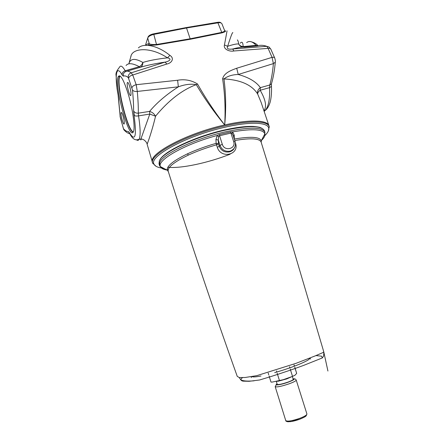 <?xml version="1.0" encoding="UTF-8"?>
<svg xmlns="http://www.w3.org/2000/svg" width="444" height="444" viewBox="0 0 444 444"><rect width="100%" height="100%" fill="white"/><g stroke="black" fill="none" stroke-linecap="round" stroke-linejoin="round"><path stroke-width="0.67" d="M292.319 376.468L293.229 379.348C293.173 379.914 291.386 380.847 287.862 382.145C281.907 384.132 278.36 384.87 277.228 384.365L276.285 381.341M291.78 376.662L286.835 378.871L278.277 381.202L276.512 381.296M294.744 367.293L296.67 373.404L294.827 367.266M296.67 373.404L294.977 375.241L292.535 376.39L283.239 379.703L272.222 382.084L270.995 382.101L269.092 375.979M147.874 37.651L148.046 37.03C148.685 35.625 150.433 34.582 153.285 33.899L186.08 27.6L217.638 22.311C219.403 22.056 220.518 22.267 220.979 22.944M177.594 29.737L177.417 29.165M194.844 26.618L194.666 26.063M146.248 45.282L146.353 44.927M242.413 377.694C240.298 379.465 240.509 380.613 243.04 381.146L249.156 381.291L259.551 379.992L270.407 376.712C282.151 373.01 293.29 369.208 303.829 365.318L322.322 357.936L321.617 356.182L315.95 355.589M308.896 358.458L309.49 358.491M234.748 140.515C250.727 137.84 259.512 138.362 261.116 142.08L277.261 194.328L323.737 351.709L323.171 352.486L315.229 355.888L295.959 363.359L256.882 375.635L245.049 377.505L239.227 377.528L237.257 376.384C212.066 305.794 189.044 237.407 168.198 171.223C167.41 167.338 174.109 161.971 188.3 155.123C196.797 151.226 206.21 147.791 216.528 144.816L217.305 147.297C220.962 159.329 239.932 154.69 235.414 142.99L235.409 142.962M239.227 377.528L240.776 379.842L243.04 381.146M234.293 139.083L234.26 135.248L233.289 135.931M234.26 135.248L232.667 131.879L232.123 133.494L233.122 135.398M233.916 148.612C232.978 150.227 231.54 151.31 229.609 151.854C224.742 152.675 221.29 150.843 219.253 146.353L217.305 147.297M218.57 136.652L219.591 135.731L219.491 134.51L217.271 135.459L218.57 136.652L218.298 140.054L219.98 145.388L219.253 146.353L218.476 143.867L216.528 144.816L216.134 143.345L218.476 143.867L218.298 140.054L215.934 139.538L216.134 143.345C205.694 146.348 196.17 149.828 187.573 153.774C173.132 160.784 166.378 166.261 167.316 170.213L168.298 171.551M234.46 139.61L234.46 139.022C250.827 136.286 259.762 136.869 261.272 140.759L264.857 133.894C265.251 135.731 264.108 137.929 261.416 140.487M167.033 170.063C163.359 169.497 161.166 168.348 160.445 166.617C156.538 160.306 184.754 144.095 217.271 135.459L215.934 139.538M264.918 132.268C262.215 126.99 248.856 126.879 224.836 131.946C194.799 138.683 162.604 154.212 159.823 162.41L159.468 165.312L159.019 163.842L159.368 160.911C162.127 152.653 194.3 137.079 224.337 130.37C248.357 125.325 261.727 125.469 264.441 130.802L264.918 132.268L264.857 133.894C263.126 129.16 252.392 128.494 232.667 131.879L230.536 131.946L230.947 133.089L232.123 133.494M230.536 131.946L219.491 134.51M261.227 142.413L261.272 140.765L261.116 142.086M244.317 47.142L257.359 45.915C260.234 44.972 263.364 45.105 266.744 46.315L232.734 48.995C238.622 47.441 242.485 46.82 244.317 47.142M263.969 110.711C266.916 106.527 265.656 99.711 260.173 90.265L260.362 87.651C257.992 89.388 257.093 91.514 257.67 94.039L261.183 102.542L268.953 125.752C267.549 120.024 249.65 119.203 224.692 124.964C226.185 109.235 225.941 93.889 223.965 78.927C227.622 76.113 232.384 74.631 238.25 74.487L273.382 63.614C272.688 71.861 271.495 78.988 269.797 84.993L260.362 87.651C256.316 81.835 248.945 77.45 238.25 74.487L236.713 68.243C231.207 70.313 224.142 72.777 222.616 78.799L223.965 78.927C240.726 79.865 251.959 84.898 257.67 94.039C257.576 92.84 258.408 91.581 260.173 90.265L269.575 87.646C269.991 98.829 268.57 106.394 265.312 110.345L264.191 111.372M125.891 71.501L125.175 70.774C123.066 71.54 122.033 72.927 122.089 74.936L123.354 76.146C124.714 75.535 126.362 76.018 128.288 77.6L132.473 89.932C133.261 98.057 133.638 105.017 133.6 110.817L134.038 115.34C134.793 116.034 136.291 116.211 138.55 115.873L149.794 114.075L149.595 111.411L138.3 113.159C138.4 107.148 138.067 99.906 137.296 91.436L178.36 86.83C166.295 94.644 156.704 102.842 149.595 111.411C152.214 112.138 154.201 113.742 155.55 116.223C164.619 105.089 178.882 90.987 196.287 84.649L197.508 83.988C191.447 80.236 184.815 78.988 177.611 80.247L136.197 84.71L132.745 75.003L166.877 64.025C171.678 63.165 174.758 58.347 169.908 55.383C157.986 45.577 143.862 42.657 138.389 47.897M177.611 80.247L178.36 86.83C184.809 84.421 190.787 83.694 196.287 84.649C204.506 98.557 213.975 111.993 224.692 124.964C214.496 111.722 205.433 98.063 197.508 83.988M227.067 30.841L224.448 44.961C223.149 49.012 229.37 51.937 233.822 50.982L232.734 48.995C228.205 49.617 226.512 48.712 227.661 46.287C230.741 36.513 232.478 31.968 232.861 32.634M237.385 39.888C237.879 40.321 238.323 41.703 238.711 44.039C239.51 45.61 240.731 46.614 242.374 47.047M257.936 45.743L256.105 45.355L243.129 46.587C241.175 46.442 239.704 45.593 238.711 44.039C237.024 43.667 233.344 44.417 227.661 46.287L224.448 44.961M243.129 46.587C242.985 42.346 242.013 41.22 240.226 43.19M246.659 42.58C249.384 40.515 252.531 41.442 256.105 45.355L257.043 45.948M126.94 71.195L140.104 67.349C146.798 65.351 155.111 63.603 165.051 62.11L131.185 72.833C129.143 71.24 127.4 70.79 125.952 71.484C123.882 72.294 123.016 73.848 123.354 76.146M140.104 67.349C141.963 66.694 142.879 65.057 142.857 62.443C134.959 57.998 130.297 58.453 128.877 63.803M140.054 67.366L139.294 66.683C140.981 65.812 142.169 64.397 142.857 62.443C149.467 60.451 157.67 58.919 167.455 57.848C172.372 58.797 169.392 61.377 165.051 62.11L166.877 64.025M222.616 78.799C224.892 93.828 225.585 109.218 224.692 124.964C186.314 133.389 147.813 154.246 152.431 162.265L147.086 144.095M132.473 89.932C133.328 91.17 134.932 91.669 137.296 91.436L136.197 84.71C133.744 85.337 132.34 86.336 131.985 87.712M136.458 139.799C137.59 140.687 138.484 140.515 139.133 139.283L140.892 139.044C144.3 138.85 147.097 142.874 147.092 144.1C146.925 145.083 151.571 132.878 155.55 116.223L149.794 114.075L140.892 139.044C140.587 140.249 140.731 140.26 141.331 139.094M134.038 115.34C136.841 136.397 135.298 142.191 129.426 132.728L129.631 133.45C133.816 141.458 136.88 139.882 139.133 139.283C140.637 135.975 140.443 128.172 138.55 115.873L138.3 113.159C136.019 113.32 134.454 112.537 133.6 110.817L134.404 115.634M233.822 50.982L268.121 48.374L272.067 57.359L236.713 68.243M270.74 48.995L268.992 46.986L266.744 46.315L268.121 48.374C269.547 48.135 270.452 48.413 270.846 49.195L270.879 49.278M128.688 78.36C128.96 76.762 130.314 75.641 132.745 75.003L131.185 72.833C129.026 73.671 128.061 75.258 128.288 77.6M130.353 58.336L130.797 56.843C131.874 47.83 150.577 46.481 167.455 57.848L169.908 55.383M270.84 49.201L274.714 57.992C274.398 57.315 273.515 57.104 272.067 57.359L273.382 63.614L275.286 62.216C275.524 61.4 275.336 59.99 274.714 57.992L274.747 58.075M269.797 84.993L269.575 87.646L271.462 86.486L271.428 83.844L269.797 84.993M275.33 61.71L275.286 62.21C274.57 70.435 273.282 77.645 271.434 83.838L271.789 82.623M271.445 86.28L271.462 86.48C271.85 94.444 270.679 101.032 269.791 103.28C268.62 106.643 267.127 108.996 265.312 110.345L263.986 110.772M126.057 65.512C128.199 62.776 132.612 63.165 139.294 66.683L125.175 70.774C122.461 66.062 120.524 64.946 119.358 67.433C116.644 70.774 115.557 73.482 116.1 75.563L116.994 88.456L118.232 95.765C114.474 76.096 116.123 63.753 122.089 74.936M129.426 132.728L128.266 131.441C126.851 131.668 125.23 130.73 123.404 128.627L120.146 116.539L118.16 95.638M120.146 116.539L118.67 99.728M120.38 117.738L120.047 116.245M123.404 128.627L124.659 130.636M128.266 131.441L129.709 133.611M129.631 133.45L129.798 133.766M224.564 30.381L221.889 23.715C221.456 22.827 220.135 22.533 217.926 22.844L186.536 27.978L153.813 34.404L156.499 44.472C152.775 44.672 150.355 44.428 149.239 43.745L148.474 44.855C149.65 45.266 152.397 45.305 156.71 44.961L190.398 39.25L190.149 38.783L156.499 44.472L156.71 44.961M224.542 30.331L224.57 30.375C224.897 31.069 223.954 31.74 221.75 32.395L222.056 32.85C225.413 31.79 226.401 31.086 225.025 30.725L224.603 30.697M190.398 39.25L222.056 32.85M123.093 116.2C124.131 119.958 124.498 122.505 124.209 123.848C123.465 125.874 120.213 114.108 121.095 112.593C121.512 112.088 122.178 113.287 123.093 116.2M129.67 86.425C130.847 90.693 131.241 93.656 130.847 95.316C129.903 97.819 126.279 84.565 127.378 82.628C127.883 81.962 128.649 83.228 129.67 86.425M128.088 93.601C132.823 109.102 135.381 128.15 133.416 131.679C129.448 141.78 113.781 84.876 118.254 76.596C120.307 73.854 123.582 79.52 128.088 93.601M128.971 63.459L130.525 57.726M153.813 34.404C150.527 35.187 148.496 36.386 147.719 38.006L145.432 45.316M186.536 27.978L190.149 38.783L221.75 32.395L217.926 22.844M268.293 131.097L269.236 126.629C267.843 120.935 249.955 120.141 224.997 125.913C186.613 134.36 148.085 155.178 152.697 163.148L156.027 166.278M161.45 167.999C157.348 167.349 154.862 166.056 153.99 164.102C148.535 156.488 186.719 135.664 225.069 127.206C250.144 121.384 267.899 122.294 268.72 128.15C269.075 129.914 268.187 131.973 266.061 134.327L264.818 135.603M303.968 417.349L299.983 419.13C296.315 420.479 293.018 421.334 290.093 421.7M285.758 420.607C285.647 421.056 286.341 421.445 287.834 421.772L291.247 421.539L300.089 419.086C306.243 416.461 305.466 416.311 306.177 415.85L306.915 413.98C306.937 415.001 304.634 416.422 300.005 418.237C292.13 420.934 287.385 421.722 285.758 420.607L275.197 386.685C276.684 387.373 281.346 386.408 289.188 383.788C293.817 382.079 296.159 380.847 296.22 380.092C295.715 379.132 294.866 378.704 293.678 378.799M293.057 378.799C295.482 378.893 293.867 380.025 288.206 382.184C280.974 384.82 273.476 385.886 277.062 383.816M294.006 364.962L294.389 366.183M289.494 366.722L289.838 367.826M290.187 368.936L292.535 376.39M276.457 370.945L276.79 372.011M277.134 373.115L279.52 380.741M153.463 34.482L153.285 33.899M186.219 28.039L186.08 27.6M217.815 22.86L217.638 22.311M219.591 135.731L230.947 133.089L233.666 141.636C236.286 148.884 224.37 151.765 222.305 144.328L219.591 135.731M274.658 372.627C293.012 367.493 311.438 359.757 309.418 358.253M251.992 376.54C252.658 377.2 255.655 377.017 260.983 375.996M168.209 171.273L167.316 170.219L160.445 166.617L159.468 165.312C159.973 166.872 161.616 167.999 164.397 168.681M233.666 141.636L235.109 141.642C236.125 146.248 234.454 149.417 230.103 151.149C225.319 151.887 221.945 149.967 219.98 145.388L222.305 144.328M233.916 148.673C233.466 149.906 232.029 150.966 229.609 151.854L230.103 151.149C232.712 150.377 234.404 148.712 235.181 146.148M188.3 155.123L187.573 153.774M167.188 169.181L168.32 169.297M159.64 160.373L161.216 157.997L163.731 155.472L173.648 148.718L188.234 141.636C199.8 137.03 211.749 133.172 224.076 130.059C194.861 136.591 163.392 151.648 159.896 159.945M167.826 167.277C181.274 168.692 208.247 162.848 230.159 154.19M130.797 56.843L131.063 56.099M118.781 100.15L118.232 95.765M118.493 76.185L118.509 76.546M119.819 75.852L119.508 76.351C115.601 83.172 127.239 130.636 133.095 132.212M133.283 131.935C127.228 130.386 115.34 80.442 120.119 76.035M154.218 164.563L153.263 163.725M147.719 38.006L149.239 43.745C148.035 43.545 146.97 44.061 146.043 45.288M306.915 413.98L296.22 380.092M276.545 384.171L275.197 386.685M290.559 377.35L290.887 376.978M278.277 381.202L277.755 381.069M294.089 364.929L294.472 366.15M268.182 373.038L268.748 374.869M251.271 377.644L251.415 376.634M309.707 358.136L310.711 359.018M254.118 380.813C246.326 381.501 242.663 380.819 240.776 379.842M323.737 351.709L327.927 371.045L323.776 352.009M323.915 352.553L323.526 356.205L322.333 357.931M235.109 141.642L233.106 135.348M261.954 128.31C260.14 127.689 261.683 127.295 253.596 126.446C246.137 126.107 236.297 127.311 224.076 130.059M251.482 41.853C254.628 42.796 256.798 44.089 257.997 45.726M123.776 129.631L120.346 117.788M123.821 129.703C127.356 133.605 129.204 133.461 129.598 133.527M129.609 133.4L129.198 132.945L129.62 133.539M118.254 76.596L119.886 75.885M127.378 82.628L127.911 82.523M121.095 112.593L121.473 112.515M152.431 162.265L152.697 163.148M268.953 125.752L269.236 126.629M268.72 128.15L269.33 126.978M153.99 164.102L152.819 163.492"/></g></svg>
